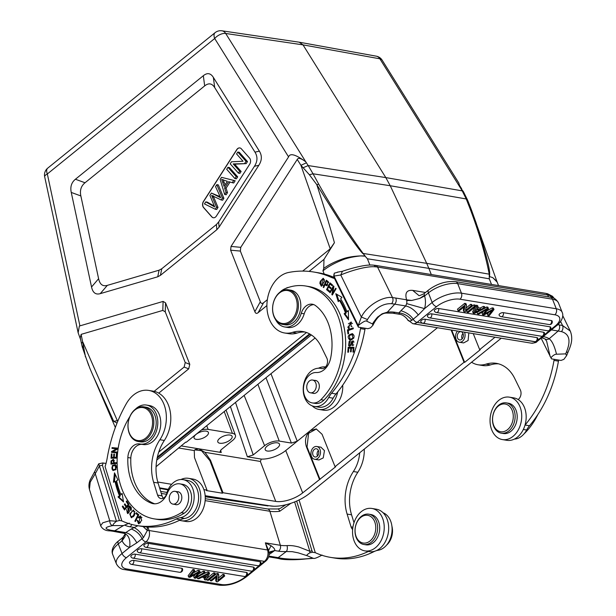 <?xml version="1.0" encoding="UTF-8"?>
<svg xmlns="http://www.w3.org/2000/svg" width="616" height="616" viewBox="0 0 616 616"><rect width="100%" height="100%" fill="white"/><g stroke="black" fill="none" stroke-linecap="round" stroke-linejoin="round"><path stroke-width="0.92" d="M411.734 300.469L406.652 300.462L406.591 299.815C404.704 293 406.737 289.859 412.674 290.375L418.734 295.395M419.665 298.46L411.742 300.462L406.583 299.823M424.393 295.31L419.673 298.452L424.593 295.98L424.116 293.609C420.489 295.411 418.718 296.011 418.811 295.403M315.092 337.991L186.302 442.242L185.709 442.142L156.071 466.712M180.95 479.525A21.498 15.67 99.3 0 1 188.458 478.316A21.498 15.67 99.3 0 1 200.77 495.695A21.498 15.67 99.3 0 1 190.806 518.48A21.498 15.67 99.3 0 1 181.481 520.736A21.498 15.67 99.3 0 1 179.61 520.266M181.481 520.736L185.924 521.467A21.498 15.67 -80.7 0 0 195.249 519.211A21.498 15.67 -80.7 0 0 205.213 496.427A21.498 15.67 -80.7 0 0 192.9 479.048L188.458 478.316M98.752 463.794L99.422 465.981L95.272 473.704L109.748 520.712L102.772 522.784L100.654 525.725L89.412 489.281M100.639 525.741C102.441 529.136 105.505 530.838 109.833 530.846L111.573 530.391C103.842 528.836 104.281 527.234 112.897 525.579L113.09 525.571M123.416 525.587L114.753 530.776L112.936 531.192M114.745 530.769L111.565 530.376M125.241 533.826L122.969 537.368L122.099 540.84L125.071 536.49L125.048 533.687M205.182 575.59L206.16 577.123L203.111 576.622L208.085 574.027M206.168 577.123L208.069 574.035M198.814 578.809L201.994 577.2L205.744 577.816L204.604 579.756L205.96 579.979L209.517 573.527L208.231 573.311L197.551 578.601L198.814 578.809M204.604 579.756L204.027 578.285L204.427 577.6M209.517 573.527L208.932 572.056L207.654 571.841L208.231 573.311M197.551 578.601L197.058 577.338M207.654 571.841L200.816 575.228M179.595 572.295A2.633 2.633 0 0 0 182.467 568.73A2.633 1.14 158.5 0 0 181.759 568.291L133.641 560.383A2.633 1.14 158.5 0 0 130.754 561.076A2.633 1.14 158.5 0 0 129.452 562.755A2.633 2.633 0 0 0 131.477 564.387L179.595 572.295A2.633 1.917 -80.7 0 0 180.888 571.902A2.633 1.917 -80.7 0 0 181.759 568.291M257.927 565.734A2.633 2.633 0 0 0 260.799 562.169A2.633 1.14 158.5 0 0 260.083 561.73L148.079 543.327A2.633 1.14 158.5 0 0 145.191 544.02A2.633 1.14 158.5 0 0 143.898 545.691A2.633 2.633 0 0 0 145.915 547.324L257.927 565.734A2.633 1.917 -80.7 0 0 259.221 565.342A2.633 1.917 -80.7 0 0 260.083 561.73M251.274 571.117A2.633 2.633 0 0 0 254.146 567.552A2.633 1.14 158.5 0 0 253.438 567.113L141.426 548.71A2.633 1.14 158.5 0 0 138.538 549.403A2.633 1.14 158.5 0 0 137.245 551.081A2.633 2.633 0 0 0 139.262 552.714L251.274 571.117A2.633 1.917 -80.7 0 0 252.568 570.724A2.633 1.917 -80.7 0 0 253.438 567.113M244.36 576.461A2.633 2.633 0 0 0 247.239 572.895A2.633 1.14 158.5 0 0 246.523 572.457L135.035 554.138A2.633 1.14 158.5 0 0 132.14 554.831A2.633 1.14 158.5 0 0 130.846 556.502A2.633 2.633 0 0 0 132.871 558.135L244.36 576.461A2.633 1.917 -80.7 0 0 245.661 576.068A2.633 1.917 -80.7 0 0 246.523 572.457M193.578 570.909L194.795 571.109L194.217 569.638L193.001 569.438L193.578 570.909L188.727 577.154L189.944 577.354L198.468 572.564L194.286 578.062L193.709 576.591L195.488 574.251M194.286 578.062L195.434 578.255L205.128 572.803L204.55 571.332L203.349 571.14L203.935 572.611L205.128 572.803M203.349 571.14L198.683 573.866M200.092 571.979L198.66 571.74L198.075 570.27L199.507 570.508L200.092 571.979L195.857 577.338L203.935 572.611M191.792 574.72L192.061 575.413L198.66 571.74M198.075 570.27L193.285 572.942M190.321 576.43L192.061 575.413M194.787 571.109L190.344 576.43M188.727 577.154L188.149 575.683L193.001 569.438M208.3 580.364L215.531 574.512L214.337 574.32L207.107 580.172L208.3 580.364M215.531 574.512L214.953 573.042L213.76 572.849L214.337 574.32M207.107 580.172L206.583 578.84M206.776 578.501L213.76 572.849M211.519 580.896L217.202 576.299L216.239 581.673L217.463 581.874L224.694 576.022L223.554 575.829L217.871 580.426L218.834 575.059L217.61 574.859L210.379 580.711L211.519 580.896M216.239 581.673L215.662 580.203L216.216 577.092M224.694 576.022L224.109 574.551L222.969 574.358L223.554 575.829M218.28 578.162L222.969 574.358M218.834 575.059L218.256 573.588L217.032 573.388L217.61 574.859M210.379 580.711L209.802 579.24L217.032 573.388M246.292 576.861C237.668 583.213 228.705 585.993 219.396 585.2A4.389 3.196 -80.7 0 0 221.56 584.545A17.548 7.608 -21.5 0 0 244.983 577.13A4.389 2.325 51 0 0 246.292 576.861L265.765 561.099A4.389 2.325 -129 0 1 264.457 561.368A8.77 6.399 -80.7 0 0 267.575 549.988L265.365 542.835L268.599 550.442L271.063 545.753C273.943 547.747 275.152 549.341 274.682 550.55L269.138 554.508M355.07 530.384A14.037 10.233 99.3 0 1 365.588 515.284A14.037 10.233 99.3 0 1 375.775 527.974A14.037 10.233 99.3 0 1 365.257 543.081A14.037 10.233 99.3 0 1 355.07 530.384M377.631 528.004A15.354 11.196 99.3 0 1 363.825 544.475A15.354 11.196 99.3 0 1 354.993 530.645A15.354 11.196 99.3 0 1 368.799 514.175A15.354 11.196 99.3 0 1 377.631 528.004M363.825 544.475L365.896 544.821A15.354 11.196 -80.7 0 0 379.71 528.351A15.354 11.196 -80.7 0 0 370.878 514.514L368.799 514.175M362.547 510.718A21.498 15.67 99.3 0 1 371.872 508.454A21.498 15.67 99.3 0 1 384.192 525.841A21.498 15.67 99.3 0 1 374.22 548.617A21.498 15.67 99.3 0 1 364.903 550.881A21.498 15.67 99.3 0 1 352.583 533.495A21.498 15.67 99.3 0 1 362.547 510.718M364.903 550.881L369.346 551.605A21.498 15.67 -80.7 0 0 378.671 549.349A21.498 15.67 -80.7 0 0 388.634 526.572A21.498 15.67 -80.7 0 0 376.314 509.186L371.872 508.454M269.377 552.529L272.457 552.213M270.201 551.759L274.682 550.55L278.54 551.181A30.708 11.85 162.9 0 0 286.301 551.528L292.215 551.659L298.229 552.852L307.453 555.825C306.237 555.517 307.038 554.508 309.871 552.798L309.817 551.266L298.775 546.954C294.771 546.038 292.261 545.368 287.01 545.599A4.389 2.233 -92.8 0 1 286.301 551.528L278.186 557.634L281.358 558.281C290.714 559.544 300.862 559.536 311.796 558.265L313.814 558.389M307.453 555.825L313.174 558.265C314.021 558.943 316.994 557.88 322.091 555.062M294.625 501.932L309.817 551.266L312.004 550.912L296.658 501.077M309.871 552.798L312.574 552.244L312.004 550.912M386.571 545.122A15.354 11.196 -80.7 0 0 391.899 526.087M317.486 456.002A4.166 3.042 99.3 0 1 317.302 455.524A4.166 3.042 99.3 0 1 318.387 450.488M312.859 454.793A4.166 3.042 -80.7 0 0 315.038 456.995A4.166 3.042 -80.7 0 0 318.048 455.239A4.166 3.042 -80.7 0 0 318.572 450.966A4.166 3.042 -80.7 0 0 316.393 448.764A4.166 3.042 -80.7 0 0 313.382 450.527A4.166 3.042 -80.7 0 0 312.859 454.793M311.28 455.848A6.468 4.72 99.3 0 1 312.089 449.218A6.468 4.72 99.3 0 1 316.763 446.492A6.468 4.72 99.3 0 1 320.151 449.911A6.468 4.72 99.3 0 1 319.342 456.541A6.468 4.72 99.3 0 1 314.668 459.267A6.468 4.72 99.3 0 1 311.28 455.848M257.896 384.292L279.248 441.071L291.391 443.066L297.251 441.218L285.732 450.535A19.743 8.562 158.5 0 1 261.33 459.082L260.368 461.438L204.966 452.329L210.48 460.198L223.007 492.746L275.752 501.409A20.182 8.755 -21.5 0 0 302.687 492.877L335.651 466.782L335.058 466.682L322.076 434.28L316.208 428.921L310.287 430.661L437.445 327.735M319.435 479.325L306.46 446.923C304.412 440.494 305.69 435.073 310.287 430.661L297.251 441.218L270.978 373.696M320.027 479.425L307.053 447.023L308.593 433.302L316.431 428.959M318.926 459.967L323.238 457.919L324.463 450.619L320.882 447.17M359.721 452.775A30.708 22.384 99.3 0 1 353.392 471.525A39.478 28.783 -80.7 0 0 347.116 514.075L351.066 526.896A6.584 4.797 -80.7 0 0 352.637 529.46M354 522.722L351.567 514.807A39.478 28.783 99.3 0 1 357.834 472.256A30.708 22.384 -80.7 0 0 364.287 449.079M376.022 550.773A21.937 15.993 99.3 0 1 378.07 550.28A19.304 14.068 -80.7 0 0 383.114 548.24A19.304 14.068 -80.7 0 0 392.099 529.213A19.304 14.068 -80.7 0 0 383.044 512.735M368.399 551.451A109.671 79.949 99.3 0 1 330.584 557.388L335.027 558.119A109.671 79.949 -80.7 0 0 374.051 551.59A21.937 15.993 99.3 0 1 375.052 551.135M330.584 557.388A109.671 79.949 99.3 0 1 316.062 553.022A51.382 37.453 -80.7 0 0 315.3 552.691L299.06 499.961M315.3 552.691L312.574 552.244M290.898 503.295L279.687 511.303A4.389 1.756 -96.6 0 0 277.87 508.955M278.54 551.181A4.389 3.196 -80.7 0 0 280.357 545.299L265.365 542.835L271.063 545.753M147.971 527.019L149.049 530.515L267.575 549.988A4.389 1.694 -17.1 0 1 268.599 550.442L269.1 553.014L269.931 551.959M278.17 557.634L276.284 558.027M279.479 558.658L281.358 558.281M136.821 542.835C133.641 537.021 129.945 533.602 125.733 532.586L123.316 532.956C128.559 534.619 130.669 539.408 129.66 547.324L122.045 553.491L118.272 543.928L122.091 540.84A17.548 12.79 -80.7 0 0 129.66 547.324L136.821 542.835L143.397 537.653L147.332 530.515L147.186 526.973M260.614 564.479L264.457 561.368L145.93 541.895A8.77 6.399 99.3 0 0 149.049 530.515A4.389 1.694 -17.1 0 0 147.332 530.515L143.081 526.557M221.56 584.545L126.734 568.968A17.548 7.608 -21.5 0 1 126.457 557.657L145.93 541.895A4.389 2.325 -129 0 1 142.065 538.815C139.901 534.188 136.29 530.915 131.239 529.005L137.915 525.725M143.397 537.653C141.58 533.31 138.415 529.899 133.895 527.412L130.038 526.78A4.389 3.196 99.3 0 0 131.739 524.455M121.868 540.186L125.079 536.551L125.071 533.726M89.574 489.758C88.565 486.586 88.781 483.291 90.206 479.872L94.571 471.787L95.272 473.704L90.236 482.135L89.428 489.273M94.571 471.787L98.752 463.786L102.541 463.009L106.044 463.378M102.402 465.195L99.422 465.958L116.455 521.267L119.435 520.505L102.402 465.195M102.402 465.219L103.111 462.963M103.026 462.963L102.541 463.009M113.098 525.571L114.168 525.563C112.027 525.733 112.79 524.301 116.455 521.267L109.748 520.712C109.856 523.654 110.903 525.279 112.897 525.579L123.493 525.587L129.275 523.123M128.859 432.193A17.548 12.79 -80.7 0 0 138.046 441.464A17.548 12.79 -80.7 0 0 150.72 434.072A17.548 12.79 -80.7 0 0 152.922 416.1A17.548 12.79 -80.7 0 0 143.736 406.837A17.548 12.79 -80.7 0 0 131.054 414.229A17.548 12.79 -80.7 0 0 128.859 432.193M128.867 431.7A16.671 12.151 -80.7 0 0 144.822 438.754A16.671 12.151 -80.7 0 0 151.721 416.408A16.671 12.151 -80.7 0 0 135.766 409.355A16.671 12.151 -80.7 0 0 128.867 431.7M138.046 441.464L140.417 441.857A17.548 12.79 -80.7 0 0 153.091 434.465A17.548 12.79 -80.7 0 0 155.286 416.493A17.548 12.79 -80.7 0 0 146.108 407.222L143.736 406.837M177.323 501.855A6.468 4.72 99.3 0 1 172.957 504.111A6.468 4.72 99.3 0 1 169.408 500.092A6.468 4.72 99.3 0 1 170.686 493.593A6.468 4.72 99.3 0 1 175.052 491.337A6.468 4.72 99.3 0 1 178.594 495.356A6.468 4.72 99.3 0 1 177.323 501.855M177.154 491.683A6.584 4.797 99.3 0 1 178.032 491.714A6.584 4.797 99.3 0 1 181.481 495.195A6.584 4.797 99.3 0 1 180.657 501.932A6.584 4.797 99.3 0 1 175.899 504.704A6.584 4.797 99.3 0 1 175.059 504.45M135.397 409.201A19.743 14.391 99.3 0 1 146.462 405.058A19.743 14.391 99.3 0 1 156.795 415.484A19.743 14.391 99.3 0 1 154.323 435.705A19.743 14.391 99.3 0 1 140.055 444.02A19.743 14.391 99.3 0 1 139.824 443.982A13.159 9.594 -80.7 0 0 139.678 443.951A13.159 9.594 -80.7 0 0 127.851 457.542A50.012 36.452 -80.7 0 0 130.384 478.178A50.012 36.452 -80.7 0 0 151.367 503.187A17.548 12.79 -80.7 0 0 153.191 503.68A17.548 12.79 -80.7 0 0 167.39 493.108A15.354 11.196 99.3 0 1 179.818 483.853A15.354 11.196 99.3 0 1 187.857 491.968A15.354 11.196 99.3 0 1 181.289 512.681A64.487 47.008 99.3 0 1 154.208 518.872A64.487 47.008 99.3 0 1 120.459 484.815A64.487 47.008 99.3 0 1 129.837 416.647M154.693 503.803A17.548 12.79 99.3 0 1 154.331 503.672A50.012 36.452 99.3 0 1 133.349 478.663A50.012 36.452 99.3 0 1 130.815 458.027A13.159 9.594 99.3 0 1 142.396 444.406M142.789 444.467A19.743 14.391 -80.7 0 0 143.02 444.506A19.743 14.391 -80.7 0 0 157.28 436.19A19.743 14.391 -80.7 0 0 159.752 415.977A19.743 14.391 -80.7 0 0 149.649 405.59A19.743 14.391 -80.7 0 0 149.426 405.544L146.462 405.058M154.208 518.872L157.172 519.365A64.487 47.008 -80.7 0 0 184.253 513.167A15.354 11.196 -80.7 0 0 190.821 492.453A15.354 11.196 -80.7 0 0 182.783 484.345L179.818 483.853M131.277 510.11L130.392 509.963L130.862 510.433L131.431 509.116L129.606 505.936C127.866 506.26 127.45 507.715 128.351 510.302L127.743 512.674L126.58 509.509L127.558 513.544L129.429 511.426L128.598 508.608L129.799 506.876L130.399 506.976M130.507 506.968L129.622 506.822L130.407 509.979M131.462 507.884L130.684 507.03M129.383 510.787L128.729 508.993M129.16 506.976L130.307 506.106M127.743 512.674L128.967 512.782M128.005 513.521L126.996 512.081M112.335 469.446C111.311 466.774 112.428 465.534 115.693 465.742C116.948 467.259 116.47 468.545 114.245 469.6L113.159 469.723M115.084 465.511L116.586 465.888L115.084 465.511M113.221 469.615L116.178 469.3M114.245 469.6L115.13 469.746M112.759 466.089L115.646 464.81M115.708 469.723L115.231 464.703L112.351 465.488L112.844 470.493L115.708 469.723M113.306 470.532L112.035 469.146M132.063 516.747L132.948 516.893L132.063 516.747C129.676 515.846 129.837 513.929 132.555 511.003L134.896 511.557M132.555 511.003C134.45 510.88 134.819 512.227 133.664 515.061L132.063 516.77M132.956 516.916L133.764 516.308M133.664 515.061L134.558 515.207M132.032 511.326L133.803 510.163M134.904 513.775L133.364 510.025L129.753 513.975L131.3 517.702L134.165 515.592L134.904 513.775M131.755 517.71L130.646 516.27M128.975 504.589L127.212 501.64M126.904 507.114L125.318 504.458M124.979 509.463L123.285 506.614M126.226 501.601L128.128 504.504L126.58 506.383L124.871 503.773L124.34 504.419L126.049 507.03L124.663 508.724L122.838 505.936L122.299 506.583L124.54 510.002L129.067 504.473L126.765 500.954L126.226 501.601L127.119 501.747M128.128 504.504L128.936 504.635M126.58 506.383L127.396 506.514M124.34 504.419L125.225 504.566M126.049 507.03L126.865 507.168M124.663 508.724L125.471 508.855M122.299 506.583L123.192 506.729M114.63 463.132L111.665 463.24L114.638 462.932M114.376 460.529L113.051 460.16L113.744 462.986M111.727 460.968L113.051 460.16M111.65 463.247L111.704 460.976M110.972 464.118L116.794 463.394L116.801 462.601L114.43 462.893L116.794 462.855M112.212 460.329L113.66 459.482M111.866 464.01L111.858 463.278M114.43 462.893L113.236 459.359L111.049 460.953L111.935 461.091M111.026 460.953L110.98 464.118M114.253 457.365L114.468 454.046L113.783 454.061L113.575 457.38L111.796 457.418L112.02 453.877L111.342 453.884L111.057 458.227L116.863 458.104L117.148 453.63L116.463 453.645L116.224 457.326L114.253 457.365L116.901 457.48M111.796 457.418L114.468 457.403M111.958 458.204L112.004 457.449M116.463 453.645L117.14 453.753M116.224 457.326L116.901 457.434M113.783 454.061L114.461 454.169M113.575 457.38L114.461 457.526M111.342 453.884L112.012 454M138.6 515.13L136.783 513.613L136.975 513.236M135.897 513.475L137.861 515.115L134.85 521.105L135.381 521.544L138.792 514.753L136.298 512.666L135.897 513.475L136.783 513.613M137.861 515.115L138.554 515.222M134.85 521.105L135.543 521.213M123.392 501.178L118.903 497.089L118.018 496.943L123.516 501.955L122.137 493.424L120.882 494.494L122.268 494.217M114.414 481.774L115.223 474.358M118.903 497.089L120.351 495.857A73.481 53.569 99.3 0 1 115.924 481.604L115.038 481.458A73.481 53.569 -80.7 0 0 119.458 495.711L118.018 496.943M120.882 494.494A71.287 51.967 99.3 0 1 116.593 480.665L117.964 479.972L114.484 472.849L113.459 482.259L115.038 481.458M120.351 495.857L119.458 495.711M112.805 451.69L117.71 448.948L117.81 448.132L112.066 447.624L111.973 448.379L116.478 448.787L111.581 451.528L111.481 452.337L117.217 452.852L117.317 452.098L112.805 451.69L117.309 452.159M112.867 448.463L112.959 447.77L117.802 448.202M112.374 452.421L112.474 451.674L117.371 448.933L116.478 448.787M112.066 447.624L112.959 447.77M111.581 451.528L112.474 451.674M139.178 522.892L140.548 522.776M141.973 517.525L140.325 516.855L138.731 522.922L137.753 520.474L137.106 520.327L138.561 523.785L141.726 520.42L140.41 515.938L138.269 517.378L138.723 517.994L140.325 516.855M139.424 517.147L140.856 516.085M139.008 523.793L137.961 522.453M139.062 517.509L138.269 517.378M163.363 498.182A6.584 4.797 99.3 0 1 162.023 495.834L158.073 483.006L153.623 482.274A39.478 28.783 -80.7 0 1 159.898 439.724A30.708 22.384 99.3 0 0 165.442 409.124A30.708 22.384 99.3 0 0 148.702 390.413A30.708 22.384 99.3 0 0 135.381 393.639A30.708 22.384 99.3 0 0 126.218 403.865A128.575 93.732 99.3 0 0 107.215 458.004A44.029 32.094 -80.7 0 1 105.082 466.589L121.806 520.897L119.435 520.505M153.623 482.274L157.573 495.102A6.584 4.797 -80.7 0 0 161.022 498.575A6.584 4.797 -80.7 0 0 166.62 493.762A19.304 14.068 99.3 0 1 174.69 481.681A19.304 14.068 99.3 0 1 183.06 479.648A19.304 14.068 99.3 0 1 194.125 495.256A19.304 14.068 99.3 0 1 185.17 515.715A19.304 14.068 99.3 0 1 180.134 517.748A21.937 15.993 -80.7 0 0 176.114 519.065A109.671 79.949 99.3 0 1 137.091 525.594A109.671 79.949 99.3 0 1 122.569 521.221A51.382 37.453 -80.7 0 0 121.806 520.897M137.091 525.594L141.534 526.326A109.671 79.949 -80.7 0 0 180.557 519.796A21.937 15.993 99.3 0 1 184.577 518.48A19.304 14.068 -80.7 0 0 189.62 516.447A19.304 14.068 -80.7 0 0 198.568 495.988A19.304 14.068 -80.7 0 0 187.503 480.38L183.06 479.648M158.073 483.006A39.478 28.783 99.3 0 1 164.341 440.455A30.708 22.384 -80.7 0 0 169.215 407.361A30.708 22.384 -80.7 0 0 153.145 391.137L148.702 390.413M337.73 391.876A21.498 15.67 99.3 0 1 330.777 405.182A21.498 15.67 99.3 0 1 318.98 409.44L323.431 410.171A21.498 15.67 -80.7 0 0 335.22 405.913A21.498 15.67 -80.7 0 0 342.719 385.177M318.449 368.222A21.498 15.67 99.3 0 1 325.541 366.959M318.98 409.44A21.498 15.67 99.3 0 1 312.258 405.89M288.696 287.356A10.965 7.993 -80.7 0 0 285.739 288.434M274.482 317.71A17.548 12.79 -80.7 0 0 282.652 324.409A17.548 12.79 -80.7 0 0 296.026 315.731A17.548 12.79 -80.7 0 0 296.519 296.481A17.548 12.79 -80.7 0 0 288.342 289.782A17.548 12.79 -80.7 0 0 274.975 298.46A17.548 12.79 -80.7 0 0 274.482 317.71M274.436 317.078A16.671 12.151 -80.7 0 0 291.353 320.143A16.671 12.151 -80.7 0 0 295.38 296.92A16.671 12.151 -80.7 0 0 278.463 293.847A16.671 12.151 -80.7 0 0 274.436 317.078M282.652 324.409L285.023 324.801A17.548 12.79 -80.7 0 0 298.398 316.116A17.548 12.79 -80.7 0 0 298.891 296.874A17.548 12.79 -80.7 0 0 290.714 290.167L288.342 289.782M315.369 389.643A6.468 4.72 99.3 0 1 310.456 392.808A6.468 4.72 99.3 0 1 307.638 383.206A6.468 4.72 99.3 0 1 312.551 380.041A6.468 4.72 99.3 0 1 315.369 389.643M314.661 380.388A6.584 4.797 99.3 0 1 315.538 380.418A6.584 4.797 99.3 0 1 318.603 382.929A6.584 4.797 99.3 0 1 318.418 390.151A6.584 4.797 99.3 0 1 313.398 393.408A6.584 4.797 99.3 0 1 312.558 393.154M280.003 292.146A19.743 14.391 99.3 0 1 284.654 288.896A64.487 47.008 99.3 0 1 305.613 285.993A64.487 47.008 99.3 0 1 335.651 310.626A64.487 47.008 99.3 0 1 320.882 399.692A15.354 11.196 99.3 0 1 312.266 402.918A15.354 11.196 99.3 0 1 305.113 397.05A15.354 11.196 99.3 0 1 305.29 380.742A15.354 11.196 99.3 0 1 316.362 372.518A17.548 12.79 -80.7 0 0 330.661 358.058A50.012 36.452 -80.7 0 0 326.557 319.381A50.012 36.452 -80.7 0 0 315.546 305.621A13.159 9.594 -80.7 0 0 312.312 304.212A13.159 9.594 -80.7 0 0 301.255 313.313A19.743 14.391 99.3 0 1 284.669 326.965A19.743 14.391 99.3 0 1 275.514 319.496M312.266 402.918L315.23 403.403A15.354 11.196 -80.7 0 0 316.108 403.503A15.354 11.196 -80.7 0 0 323.847 400.177A64.487 47.008 -80.7 0 0 338.615 311.119A64.487 47.008 -80.7 0 0 308.577 286.478L305.613 285.993M284.669 326.965L287.634 327.45A19.743 14.391 -80.7 0 0 300.454 321.29A19.743 14.391 -80.7 0 0 304.219 313.798A13.159 9.594 99.3 0 1 313.767 304.612M352.945 337.976L351.105 339.039L351.99 339.185L353.838 338.122M351.105 339.062L350.134 339.108L349.249 335.605L352.005 334.503L352.937 337.961L353.83 338.107M353.938 335.281L352.005 334.503M350.134 339.108L351.99 339.208M352.468 333.695C347.948 334.734 347.024 336.806 349.688 339.916L351.159 339.955C354.516 338.045 354.955 335.959 352.468 333.695L352.129 333.61M350.489 340.032L349.11 338.507M349.711 335.127L352.568 333.726M350.535 345.399L351.189 345.199M349.488 342.173L350.034 341.503L349.141 341.356L348.618 345.591L349.518 346.169L352.845 341.711L352.421 345.707L352.983 340.879L351.628 341.48L350.666 344.475L349.642 345.253L348.995 344.675M348.995 344.667L350.242 341.672L350.196 340.879L349.141 341.364M349.98 346.169L349.172 345.014M353.284 345.33L352.383 344.868M353.268 345.014L353.738 344.829M354.092 342.049L352.845 341.711M352.398 341.795L353.407 341.033M322.083 279.471L323 279.187L322.399 284.962L321.452 285.3L320.828 281.604M320.836 281.612L322.076 279.448M324.47 279.672L323 279.187M321.452 285.3L323.03 285.293M321.729 286.163L320.867 284.977M319.85 283.245L321.267 286.171L324.594 281.204L323.146 278.293L320.289 281.289L319.85 283.245L320.744 283.391M322.307 279.325L323.585 278.447M326.78 284.792L325.34 283.899L326.442 281.381L327.858 282.428L326.78 284.792L327.935 284.923M327.858 282.428L328.744 282.575L327.327 281.535M326.442 281.381L327.335 281.527M327.065 285.693L324.978 284.731L326.649 285.724L328.282 281.666L326.311 280.203L323.223 287.249L323.831 287.349M325.256 284.777L325.571 284.061M326.726 281.427L327.034 280.711M323.223 287.249L323.723 287.595L324.978 284.731M348.387 330.469L348.333 330.06L353.245 328.336M347.447 329.914L347.932 333.926L348.61 333.687L348.225 330.522L353.299 328.744L353.191 327.897L347.447 329.914L348.333 330.06M348.787 328.413L347.732 327.05M348.41 323.77L351.374 322.13M348.04 327.312L350.851 322.892L351.12 326.457L352.029 326.588M352.521 323.492L350.851 322.892M351.128 326.449L350.951 322.006L348.317 328.39L349.164 328.374L349.195 327.45M349.203 327.466L348.009 327.288L349.203 327.466M330.807 288.188L328.605 286.925L330.584 288.619L330.992 287.826L329.006 286.132L330.068 284.061L332.401 285.439M329.437 291.468L327.62 289.397M328.867 286.971L329.206 286.301M330.33 284.107L330.676 283.437M330.068 284.061L332.186 285.87L332.594 285.069L330.007 282.86L326.542 289.62L329.214 291.899L329.622 291.099L327.427 289.227L328.605 286.925M326.542 289.62L327.435 289.766M348.494 318.718L345.014 313.883L346.308 312.897L345.414 312.751L344.128 313.736L348.517 319.835L348.363 310.487L346.877 311.627L348.371 311.311M338.869 300.939L336.821 294.317M346.308 312.897A71.287 51.967 -80.7 0 0 340.263 300.485L339.37 300.339A71.287 51.967 99.3 0 1 345.414 312.751M346.877 311.627A73.481 53.569 -80.7 0 0 340.648 298.837L341.942 297.312L335.789 293.716L338.246 301.663L339.37 300.339M344.128 313.736L345.014 313.883M332.848 294.14L333.002 293.278M333.364 287.764L333.841 286.956M333.102 287.718L331.855 294.571L332.309 295.041L336.136 288.635L335.712 288.196L332.709 293.224L333.949 286.378L333.495 285.909L329.668 292.315L330.091 292.754L333.102 287.718L333.687 287.811M331.855 294.571L332.525 294.687M332.709 293.224L333.333 293.332M329.668 292.315L330.291 292.423M349.018 348.132L349.08 347.393L353.969 347.424M350.774 348.14L350.481 351.821L351.159 351.821L351.451 348.148L353.222 348.156L352.914 352.082L353.592 352.09L353.977 347.285L348.186 347.247L347.794 352.206L348.479 352.206L348.802 348.125L351.443 348.248M353.222 348.156L353.9 348.271M348.186 347.247L349.08 347.393M373.404 265.142A4.389 2.949 93.5 0 1 375.514 266.828C366.381 265.827 349.526 271.186 340.764 274.998L333.995 276.084L334.103 277.654L358.343 327.127L360.714 327.52A51.382 37.453 -80.7 0 0 360.514 328.613A109.671 79.949 99.3 0 1 331.57 393.231A21.937 15.993 -80.7 0 0 328.713 397.482A19.304 14.068 99.3 0 1 324.894 402.618A19.304 14.068 99.3 0 1 314.299 406.445A19.304 14.068 99.3 0 1 306.152 377.315A19.304 14.068 99.3 0 1 309.971 372.172A19.304 14.068 99.3 0 1 320.559 368.353A19.304 14.068 99.3 0 1 321.36 368.514A6.584 4.797 -80.7 0 0 321.629 368.568A6.584 4.797 -80.7 0 0 326.642 365.319A6.584 4.797 -80.7 0 0 326.827 358.096L321.205 346.631A39.478 28.783 -80.7 0 0 302.818 331.547A39.478 28.783 -80.7 0 0 292.554 332.347A30.708 22.384 99.3 0 1 284.569 332.979A30.708 22.384 99.3 0 1 267.213 310.741A30.708 22.384 99.3 0 1 277.677 278.455A30.708 22.384 99.3 0 1 288.527 272.488A128.575 93.732 99.3 0 1 313.66 272.002A128.575 93.732 99.3 0 1 330.676 277.123A44.029 32.094 -80.7 0 0 334.496 278.455M334.003 277.369A128.575 93.732 -80.7 0 0 318.102 272.734L313.66 272.002M284.569 332.979L289.012 333.703A30.708 22.384 -80.7 0 0 296.997 333.079A39.478 28.783 99.3 0 1 305.02 332.032M314.299 406.445L318.749 407.176A19.304 14.068 -80.7 0 0 329.337 403.349A19.304 14.068 -80.7 0 0 333.156 398.213A21.937 15.993 99.3 0 1 336.013 393.955A109.671 79.949 -80.7 0 0 364.957 329.344A51.382 37.453 99.3 0 1 365.157 328.251L367.883 328.698L370.486 327.881L372.926 325.279L372.557 323.993L366.689 321.167C365.781 320.343 362.963 321.806 358.235 325.556L361.361 317.04C366.92 305.374 383.491 295.957 392.515 297.597C393.385 299.83 393.085 301.863 391.63 303.688L394.725 304.142C396.257 302.325 396.612 300.292 395.788 298.044L406.591 299.815M476.568 309.571L479.61 310.071L476.507 311.627L475.922 310.156M476.584 309.571L474.674 312.659M474.636 312.666L476.507 311.627M476.353 309.94L476.961 309.64M483.907 307.892L480.734 309.502L476.977 308.885L478.116 306.937L476.769 306.714L473.211 313.174L474.489 313.382L485.169 308.1L483.907 307.892L483.329 306.421L480.149 308.031L477.716 307.63M480.734 309.502L480.149 308.031M478.116 306.937L477.539 305.467L476.183 305.243L476.769 306.714M473.211 313.174L472.634 311.704L475.375 306.722M476.183 305.243L475.56 306.383M485.169 308.1L484.592 306.622L483.329 306.421M503.28 312.651A2.633 1.14 158.5 0 0 500.392 313.344A2.633 1.14 158.5 0 0 499.099 315.022A2.633 2.633 0 0 0 501.116 316.655A2.633 1.917 99.3 0 0 502.417 316.262A2.633 1.917 99.3 0 0 503.28 312.651L551.397 320.559A2.633 1.14 158.5 0 1 552.113 320.998A2.633 2.633 0 0 1 549.233 324.563A2.633 1.917 -80.7 0 0 550.527 324.17A2.633 1.917 -80.7 0 0 551.397 320.559M424.948 319.211A2.633 1.14 158.5 0 0 422.06 319.904A2.633 1.14 158.5 0 0 420.767 321.583A2.633 2.633 0 0 0 422.784 323.215A2.633 1.917 99.3 0 0 424.085 322.822A2.633 1.917 99.3 0 0 424.948 319.211L536.96 337.622A2.633 1.14 158.5 0 1 537.668 338.061A2.633 2.633 0 0 1 534.796 341.626A2.633 1.917 -80.7 0 0 536.089 341.233A2.633 1.917 -80.7 0 0 536.96 337.622M431.6 313.829A2.633 1.14 158.5 0 0 428.713 314.522A2.633 1.14 158.5 0 0 427.419 316.2A2.633 2.633 0 0 0 429.437 317.833A2.633 1.917 99.3 0 0 430.738 317.44A2.633 1.917 99.3 0 0 431.6 313.829L543.612 332.24A2.633 1.14 158.5 0 1 544.321 332.679A2.633 2.633 0 0 1 541.449 336.236A2.633 1.917 -80.7 0 0 542.742 335.851A2.633 1.917 -80.7 0 0 543.612 332.24M438.515 308.485A2.633 1.14 158.5 0 0 435.62 309.178A2.633 1.14 158.5 0 0 434.326 310.857A2.633 2.633 0 0 0 436.351 312.489A2.633 1.917 99.3 0 0 437.645 312.096A2.633 1.917 99.3 0 0 438.515 308.485L550.003 326.811A2.633 1.14 158.5 0 1 550.719 327.25A2.633 2.633 0 0 1 547.84 330.807A2.633 1.917 -80.7 0 0 549.133 330.422A2.633 1.917 -80.7 0 0 550.003 326.811M485.154 312.959L485.37 313.49L484.253 314.137L488.434 308.631L487.857 307.161L486.709 306.976L487.287 308.447L477.6 313.89L477.015 312.42L481.327 310.002M488.434 308.631L487.287 308.447M486.709 306.976L485.092 307.885M477.6 313.89L478.794 314.091L486.863 309.363L482.636 314.722L482.051 313.251L483.46 311.365M482.636 314.722L484.068 314.953L492.4 310.272M493.993 309.548L492.777 309.348L492.199 307.877L493.416 308.077L493.993 309.548L489.15 315.792L487.926 315.592L487.348 314.122M487.934 315.592L492.392 310.272M488.858 312.289L487.356 314.122M485.37 313.49L492.777 309.348M492.199 307.877L486.663 310.98M474.42 306.329L467.19 312.181L468.383 312.381L475.614 306.529L474.42 306.329L473.843 304.858L475.036 305.051L475.614 306.529M467.19 312.181L466.612 310.71L473.843 304.858M471.202 305.798L465.519 310.402L466.481 305.028L465.265 304.828L458.035 310.68L459.174 310.864L464.849 306.267L463.894 311.642L465.111 311.842L472.341 305.99L471.202 305.798L470.624 304.327L471.764 304.52L472.341 305.99M466.481 305.028L465.904 303.557L464.687 303.357L465.265 304.828M458.035 310.68L457.457 309.209L464.687 303.357M463.894 311.642L463.309 310.171L463.863 307.068M465.927 308.131L470.624 304.327M411.927 320.289L418.31 314.984L424.555 308.624A17.548 12.79 -80.7 0 0 424.593 295.98L428.405 292.893A4.389 2.325 -129 0 1 428.613 289.974C437.237 283.622 446.2 280.842 455.501 281.635A4.389 3.196 99.3 0 1 457.68 283.622A21.937 9.509 158.5 0 0 428.405 292.893L432.17 302.456A21.937 9.509 -21.5 0 1 461.453 293.185L556.271 308.77L552.506 299.207L457.68 283.622L461.453 293.185A4.389 3.196 99.3 0 1 460.006 299.207L554.823 314.784A4.389 3.196 -80.7 0 0 556.271 308.77A21.937 9.509 -21.5 0 1 562.216 312.435C564.641 318.018 558.65 324.378 556.425 325.833A4.389 2.325 -129 0 1 555.108 326.103A17.548 7.608 -21.5 0 0 554.823 314.784M418.31 314.984C414.522 309.979 410.325 306.968 405.705 305.96L406.645 303.619L424.555 308.624L432.17 302.456A4.389 2.325 -129 0 0 436.582 306.622A17.548 7.608 -21.5 0 1 460.006 299.207M436.582 306.622L417.109 322.384A4.389 2.325 51 0 1 413.244 319.304C410.718 315.353 406.606 312.489 400.908 310.726L405.705 305.96L394.725 304.158L387.364 312.166L382.136 313.783L377.831 316.94C378.324 315.908 372.518 323.261 372.557 323.993M556.425 325.833L536.952 341.595C536.621 342.442 534.75 342.966 531.315 343.166A8.77 6.399 -80.7 0 0 535.635 341.865L417.109 322.384A8.77 6.399 99.3 0 1 412.789 323.685L407.646 319.812C408.377 321.252 409.809 321.406 411.935 320.289C408.031 315.762 403.68 313.305 398.883 312.913L400.908 310.726M407.769 320.081L407.777 320.089C407.992 319.696 403.703 314.53 399.53 314.283M399.545 314.283L392.623 313.151A4.389 3.196 99.3 0 0 395.033 312.281L398.883 312.913L399.545 314.245M541.125 337.553L544.998 338.923A4.389 3.719 -55.7 0 0 549.164 338.754C552.044 340.848 554.492 346.007 556.518 354.223C555.047 354.123 553.23 355.232 551.074 357.565L551.482 358.866L554.207 359.313A51.382 37.453 -80.7 0 0 554.007 360.414A109.671 79.949 99.3 0 1 525.063 425.025A21.937 15.993 -80.7 0 0 525.017 425.086M554.223 298.437L549.464 295.411A26.319 12.59 153.9 0 0 547.632 295.002A4.389 3.196 -80.7 0 0 545.583 293.324L375.498 265.373A4.389 3.196 99.3 0 1 377.546 267.051L392.515 297.597L395.788 298.044M551.482 358.866L541.133 338.207M551.074 357.565L550.188 356.695L546.638 341.125L544.998 338.923M562.755 315.7L570.277 331.062L562.593 325.548C563.332 327.827 562.939 329.845 561.422 331.601L558.158 331M541.957 337.545A4.389 3.196 -80.7 0 0 543.535 336.683A30.708 14.684 153.9 0 1 549.164 338.754L558.158 331.015C559.682 329.19 560.036 327.15 559.22 324.901L562.593 325.548L560.598 321.475M570.293 331.085C573.434 339.062 570.524 345.661 569.654 348.248L568.044 352.152L566.335 352.236C571.086 340.794 569.446 333.918 561.422 331.601M566.335 352.236L565.688 353.869L566.612 355.617L563.879 359.351L561.022 360.437L558.65 360.044A51.382 37.453 99.3 0 0 558.45 361.145A109.671 79.949 -80.7 0 1 529.506 425.756A21.937 15.993 99.3 0 0 526.649 430.014L523.331 429.468M492.7 421.483A14.037 10.233 99.3 0 1 501.293 404.404A14.037 10.233 99.3 0 1 513.143 414.283A14.037 10.233 99.3 0 1 504.558 431.362A14.037 10.233 99.3 0 1 492.7 421.483M514.991 414.091A15.354 11.196 99.3 0 1 501.324 433.179A15.354 11.196 99.3 0 1 492.631 421.968A15.354 11.196 99.3 0 1 506.306 402.879A15.354 11.196 99.3 0 1 514.991 414.091M501.324 433.179L503.395 433.518A15.354 11.196 -80.7 0 0 517.07 414.429A15.354 11.196 -80.7 0 0 508.377 403.218L506.306 402.879M502.402 439.578L506.845 440.309A21.498 15.67 -80.7 0 0 518.641 436.051A21.498 15.67 -80.7 0 0 525.964 413.452A21.498 15.67 -80.7 0 0 513.821 397.89L509.37 397.158A21.498 15.67 99.3 0 1 521.521 412.72A21.498 15.67 99.3 0 1 514.198 435.32A21.498 15.67 99.3 0 1 502.402 439.578A21.498 15.67 99.3 0 1 490.251 424.016A21.498 15.67 99.3 0 1 497.582 401.416A21.498 15.67 99.3 0 1 509.37 397.158M462.092 338.946A4.166 3.042 99.3 0 1 463.001 333.433M457.711 338.346A4.166 3.042 -80.7 0 0 459.652 339.94A4.166 3.042 -80.7 0 0 462.824 337.876A4.166 3.042 -80.7 0 0 462.939 333.302A4.166 3.042 -80.7 0 0 460.999 331.716A4.166 3.042 -80.7 0 0 457.827 333.772A4.166 3.042 -80.7 0 0 457.711 338.346M464.518 332.186A6.468 4.72 99.3 0 1 464.133 339.154A6.468 4.72 99.3 0 1 459.274 342.211A6.468 4.72 99.3 0 1 456.263 339.739A6.468 4.72 99.3 0 1 457.519 331.038M459.274 342.211L463.617 342.92L468.098 340.517L468.822 332.894M524.085 433.81A15.354 11.196 -80.7 0 0 524.747 433.194A64.487 47.008 -80.7 0 0 537.884 414.499M518.164 399.545A6.584 4.797 -80.7 0 0 520.32 389.897L514.699 378.424A39.478 28.783 -80.7 0 0 496.311 363.34A39.478 28.783 -80.7 0 0 486.047 364.148A30.708 22.384 99.3 0 1 478.062 364.772L482.505 365.504A30.708 22.384 -80.7 0 0 490.49 364.88A39.478 28.783 99.3 0 1 498.513 363.825M478.062 364.772A30.708 22.384 99.3 0 1 471.579 362.231M514.352 439.1A19.304 14.068 -80.7 0 0 522.83 435.15A19.304 14.068 -80.7 0 0 526.649 430.014M554.207 359.313L558.65 360.044M556.518 354.223L565.688 353.869M391.637 303.696C382.582 303.218 374.513 308.5 367.429 319.55L366.689 321.167M334.026 276.084L334.234 273.188L337.822 272.218M333.995 276.084L358.235 325.556L358.343 327.127M333.764 276.422L334.095 277.554M360.714 327.52L365.157 328.251M365.18 256.187L360.776 255.894L364.895 255.925L367.413 258.789L428.859 268.36L426.695 263.34L363.094 253.438L365.465 256.487M80.665 339.755L78.155 332.802L79.349 326.041L163.101 301.416L165.55 302.856L189.782 364.364L188.696 368.876L158.728 393.131M78.147 332.802L44.683 176.792A8.77 2.849 -12.1 0 1 47.332 173.974L79.903 325.81M382.359 60.514A8.77 8.77 0 0 0 376.245 56.164A8.77 6.399 100.3 0 1 379.88 58.813L303.003 44.868L299.361 42.304M470.632 207.746L483.314 246.169C487.849 261.284 489.959 270.709 489.635 274.451L489.25 274.174C485.115 253.392 478.763 231.693 470.2 209.078L466.227 198.96L462.223 190.875L463.371 191.638M496.981 281.651L471.471 210.071L470.177 209.101M497.151 282.097L492.7 277.57L496.973 281.55L498.537 285.593M492.7 277.57L489.512 276.615L492.7 277.577M431.3 274.543L428.859 268.36L489.289 278.817L489.25 274.174L426.695 263.34L390.244 185.739L385.809 177.585L308.185 165.565L313.043 173.789L390.244 185.739L466.227 198.96L467.475 199.884M157.119 458.165L310.225 334.234M156.764 460.09L311.365 334.95M501.247 338.223L309.432 493.485A29.391 12.744 158.5 0 1 270.37 505.936L205.159 495.695M168.291 489.327L159.552 487.818L168.245 489.42M117.032 423.069L113.737 421.336L118.072 420.528M81.42 343.281L80.257 337.853L81.135 334.365L162.809 310.418L165.257 311.858L185.224 362.539L184.138 367.051L154.139 391.337M81.135 334.365L85.362 356.094L89.874 368.33M113.737 421.336L92.877 375.306L115.346 427.473M206.884 497.012L208.439 496.257M489.589 276.415L489.643 274.443M459.99 187.195L458.851 183.083L382.151 60.152A8.77 4.62 -32 0 0 379.88 58.813L459.998 187.249L463.401 191.622M309.401 174.751L313.043 173.789L318.734 184.184L316.793 184.654L309.401 174.751L300.924 165.327L306.421 162.809L305.836 161.893C301.116 158.289 298.252 157.473 297.243 159.436L240.764 247.324L240.355 251.074L230.623 250.181L231.031 246.431L288.573 156.903C290.028 152.822 295.78 154.485 305.836 161.893L225.695 33.472A8.77 6.399 -81.6 0 0 221.899 30.8A8.77 8.77 0 0 0 215.1 32.663L47.74 168.13A8.77 4.643 -129 0 0 47.332 173.974L214.691 38.508A8.77 4.62 -32 0 1 225.695 33.472L303.003 44.868L385.809 177.585L462.223 190.875L460.56 188.142M303.272 167.667L308.185 165.565L306.421 162.809M318.734 184.184C331.824 207.554 346.615 230.638 363.094 253.438L364.895 255.925M362.863 253.615C358.443 249.026 350.843 238.43 340.055 221.837L316.793 184.654C323.954 206.722 329.83 226.072 334.419 242.704L330.222 248.802L300.924 165.327L297.243 159.436M240.355 251.074L260.314 301.755C261.045 303.572 262.131 303.911 263.571 302.756L267.359 299.692M302.679 271.094L330.222 248.802M230.623 250.181L254.855 311.688C255.578 313.513 256.664 313.844 258.112 312.689L266.905 305.575M309.109 271.41L323.985 259.375L334.419 242.704M323.723 268.445C328.382 264.926 334.342 261.892 341.603 259.321C346.438 257.411 352.822 256.264 360.768 255.894C352.506 256.757 345.923 258.296 341.025 260.53C333.603 263.579 327.573 267.021 322.953 270.848L324.209 274.028M323.985 259.375L323.723 268.437L322.953 270.848M157.742 276.792L160.429 275.344L216.84 229.691L219.088 227.135L258.843 165.281C261.985 160.36 262.162 155.648 259.375 151.143L213.359 77.4C210.649 73.081 207.299 72.519 203.334 75.706L75.422 179.241C71.471 182.467 70.078 186.864 71.256 192.431L91.538 286.994C92.793 292.739 95.696 294.956 100.254 293.647L157.742 276.792L159.074 270.193L161.769 268.745L216.409 224.524L218.665 221.968L254.446 166.281C257.588 161.361 257.765 156.649 254.978 152.144L214.707 87.595C211.989 83.283 208.647 82.721 204.674 85.901L85.023 182.76C81.073 185.986 79.68 190.382 80.858 195.942L98.606 278.717C99.861 284.461 102.772 286.679 107.33 285.37L159.074 270.193M220.12 196.696L211.427 193.047L209.894 195.441L214.707 206.961L205.759 201.879L204.45 203.904L215.23 209.224L216.532 207.207L211.658 195.434M222.669 200.208L221.183 199.961L222.415 198.052L223.893 198.298L222.669 200.208M211.619 195.418L221.183 199.961M222.415 198.052L216.824 184.654L218.31 184.892L223.893 198.298M216.824 184.654L215.546 186.64L220.636 197.728L211.427 193.047M214.283 206.037L207.238 202.117L205.759 201.879M215.23 209.224L216.716 209.471L218.01 207.446L216.532 207.207M213.105 195.657L218.01 207.446M223.154 179.672L225.032 184.908M227.343 181.304L224.085 186.386L221.675 179.433L227.343 181.304M226.034 192.415L224.601 187.957L226.087 188.196L227.52 192.662L226.164 194.764L224.686 194.517L226.034 192.415L227.52 192.662M229.999 182.105L226.087 188.196M224.601 187.957L228.628 181.697L233.718 183.006L235.173 180.75L221.529 177.339L235.173 180.75M232.24 182.76L233.687 180.503M221.529 177.339L220.151 179.479L224.686 194.517M239.909 147.94A4.389 3.196 -80.7 0 0 237.822 148.602A4.389 3.196 -80.7 0 0 236.914 149.626L203.58 201.494A4.389 3.196 -80.7 0 0 203.711 207.607L211.935 216.901A4.389 3.196 -80.7 0 0 213.375 217.756M203.434 201.47L236.767 149.603A4.389 3.196 99.3 0 1 237.668 148.579A4.389 3.196 99.3 0 1 239.832 147.932A4.389 3.196 99.3 0 1 241.341 148.803L249.572 158.096A4.389 3.196 99.3 0 1 249.696 164.21L216.362 216.077A4.389 3.196 99.3 0 1 213.298 217.748A4.389 3.196 99.3 0 1 211.789 216.878L203.565 207.584A4.389 3.196 99.3 0 1 203.434 201.47L203.58 201.494M239.655 171.233L233.187 163.925L234.665 164.172L241.133 171.471L239.909 173.373L238.43 173.135L239.655 171.233L241.133 171.471M233.187 163.925L246.184 163.61L234.665 164.172M244.706 163.363L246.015 161.33L247.493 161.577L246.184 163.61M246.015 161.33L237.784 152.036L239.27 152.283L247.493 161.577M237.784 152.036L236.567 153.938L243.027 161.238L231.508 161.8L230.207 163.841L238.43 173.135M236.198 176.6L227.974 167.306L229.452 167.552L237.684 176.846L236.405 178.833L234.927 178.586L236.198 176.6L237.684 176.846M227.974 167.306L226.696 169.292L234.927 178.586M82.752 341.918L81.427 343.335L82.251 346.947M83.175 346.646L83.299 347.516M82.29 346.939L83.075 345.907M85.285 356.672L85.355 356.117M335.058 466.682L464.048 362.27L451.158 330.091M464.048 362.27L464.641 362.37L451.713 330.084M464.641 362.37L480.257 349.726L479.664 349.626L473.257 333.626M178.494 447.978L194.279 450.573L194.479 457.572L207.007 490.113L206.429 490.582L222.43 493.208L209.902 460.668L201.517 450.696L194.802 449.888M157.781 482.02L171.664 484.307M203.888 489.597L207.007 490.113M222.43 493.208L223.007 492.746M194.279 450.573L195.149 449.557L198.76 448.802L204.966 452.329M279.248 441.071A10.973 4.759 158.5 0 0 264.603 445.707L253.215 454.931L247.363 456.787L230.415 406.529M220.582 450.273L221.275 452.498L220.074 451.705L221.213 449.672L232.602 440.448A10.973 4.759 158.5 0 0 235.412 435.25A10.973 4.759 158.5 0 0 232.425 433.379L224.216 411.55M219.889 443.235A7.677 3.326 -21.5 0 1 217.81 441.957A7.677 3.326 -21.5 0 1 221.583 437.067A7.677 3.326 -21.5 0 1 230.014 435.042A7.677 3.326 -21.5 0 1 232.093 436.328A7.677 3.326 -21.5 0 1 228.32 441.218A7.677 3.326 -21.5 0 1 219.889 443.235M196.188 439.339A7.677 3.326 -21.5 0 1 194.102 438.061A7.677 3.326 -21.5 0 1 197.882 433.171A7.677 3.326 -21.5 0 1 206.306 431.146A7.677 3.326 -21.5 0 1 208.393 432.432A7.677 3.326 -21.5 0 1 204.612 437.322A7.677 3.326 -21.5 0 1 196.188 439.339M206.745 425.695L208.131 429.39L232.425 433.379M208.131 429.39A10.973 4.759 158.5 0 0 201.34 430.068M221.275 452.498L181.073 445.892M261.33 459.082L247.363 456.787M267.305 451.028A7.677 3.326 -21.5 0 1 265.219 449.742A7.677 3.326 -21.5 0 1 269 444.852A7.677 3.326 -21.5 0 1 277.423 442.835A7.677 3.326 -21.5 0 1 279.502 444.121A7.677 3.326 -21.5 0 1 275.729 449.01A7.677 3.326 -21.5 0 1 267.305 451.028M479.664 349.626L495.025 337.198M170.517 454.439L170.686 454.877M133.641 560.383A2.633 1.917 99.3 0 1 132.771 563.994A2.633 1.917 99.3 0 1 131.477 564.387M148.079 543.327A2.633 1.917 99.3 0 1 147.216 546.939A2.633 1.917 99.3 0 1 145.915 547.324M141.426 548.71A2.633 1.917 99.3 0 1 140.564 552.321A2.633 1.917 99.3 0 1 139.262 552.714M135.035 554.138A2.633 1.917 99.3 0 1 134.165 557.75A2.633 1.917 99.3 0 1 132.871 558.135M197.297 574.666L197.875 576.137M126.734 568.968A4.389 3.196 99.3 0 1 124.578 569.615C121.244 569.423 118.534 567.536 116.447 563.963A21.937 9.509 -21.5 0 1 122.045 553.491A4.389 2.325 51 0 0 126.457 557.657M244.983 577.13L252.537 571.017M253.961 569.862L259.19 565.627M268.861 556.102L278.186 557.634M313.814 558.381L311.796 558.265M307.053 447.023L306.46 446.923M357.834 472.256L353.392 471.525M351.567 514.807L347.116 514.075M351.066 526.896L352.914 527.204M378.07 550.28L377.323 550.157M374.051 551.59L373.596 551.52M279.687 511.303A26.319 10.156 -17.1 0 1 269.877 511.265A4.389 3.196 -80.7 0 0 267.575 508.947L205.259 498.706M205.151 500.631L269.877 511.265L280.357 545.299A26.319 10.156 162.9 0 0 287.01 545.599M112.682 554.4C110.303 548.702 116.185 542.565 118.48 541.002A4.389 2.325 51 0 0 118.272 543.928A21.937 9.509 158.5 0 0 112.682 554.4L116.447 563.963M166.466 494.271L161.276 493.416M125.241 525.348A30.708 11.85 162.9 0 0 130.038 526.78M114.753 530.776L125.733 532.586L131.239 529.005M127.851 457.542L130.815 458.027M181.289 512.681L184.253 513.167M151.367 503.187L154.331 503.672M128.351 510.302L129.244 510.448M112.351 465.488L113.244 465.634M129.753 513.975L130.407 514.075M180.557 519.796L176.114 519.065M180.134 517.748L184.577 518.48M157.573 495.102L162.023 495.834M159.898 439.724L164.341 440.455M323.847 400.177L320.882 399.692M304.219 313.798L301.255 313.313M350.666 344.475L351.559 344.621M350.974 343.266L351.859 343.412M322.399 284.962L323.184 285.085M320.289 281.289L321.182 281.435M330.676 277.123L334.118 277.693M292.554 332.347L296.997 333.079M321.36 368.514L321.906 368.607M328.713 397.482L333.156 398.213M331.57 393.231L336.013 393.955M364.957 329.344L360.514 328.613M552.506 299.207A4.389 3.196 -80.7 0 0 550.327 297.22C553.661 297.413 556.363 299.299 558.45 302.872A21.937 9.509 158.5 0 0 552.506 299.207M406.645 303.619A4.389 3.196 -80.7 0 0 406.652 300.462M536.952 341.587A4.389 2.325 51 0 1 535.635 341.865L536.059 341.518M537.483 340.363L542.711 336.136M544.136 334.981L555.108 326.103M412.674 290.375L425.502 292.485M395.033 312.281A30.708 14.684 153.9 0 0 387.364 312.166A4.389 2.341 84 0 1 386.147 313.067M543.104 336.613L543.535 336.683M554.3 298.475L552.498 296.281L547.632 293.786L549.464 295.411M548.571 296.927L547.632 295.002L377.546 267.051A26.319 12.59 153.9 0 0 375.514 266.828M490.49 364.88L486.047 364.148M525.063 425.025L529.506 425.756M554.007 360.414L558.45 361.145M558.158 331.015L551.397 329.899M557.773 324.663L559.22 324.901M342.434 271.31L340.764 274.998L361.361 317.04L367.429 319.55M188.696 368.876L184.138 367.051M185.224 362.539L189.782 364.364M165.55 302.856L165.257 311.858M162.809 310.418L163.101 301.416M82.76 341.926L117.494 420.998M273.65 506.229L268.976 505.713M256.603 503.788L205.197 496.18M157.35 457.087L309.571 333.872M369.9 265.103L367.413 258.789M489.289 278.817L491.506 284.438M215.1 32.663A8.77 4.643 51 0 0 214.691 38.508L288.573 156.903M231.031 246.431L240.764 247.324M254.855 311.688L260.314 301.755M263.571 302.756L258.112 312.689M158.728 452.121L306.506 332.501M161.769 268.745L160.429 275.344M107.33 285.37L100.254 293.647M91.538 286.994L98.606 278.717M80.858 195.942L71.256 192.431M75.422 179.241L85.023 182.76M204.674 85.901L203.334 75.706M213.359 77.4L214.707 87.595M216.84 229.691L216.409 224.524M218.665 221.968L219.088 227.135M258.843 165.281L254.446 166.281M254.978 152.144L259.375 151.143M218.457 195.857L216.971 195.611M213.783 197.197L212.304 196.951M222.722 182.013L224.209 182.259M260.368 461.438L275.752 501.409M302.687 492.877L285.732 450.535M210.48 460.198L209.902 460.668M253.215 454.931L235.505 402.41M244.136 395.426L264.603 445.707M291.391 443.066L265.981 377.747M110.002 530.853L112.936 531.238M124.979 533.51L112.851 531.238M219.396 585.2L124.578 569.615M319.003 459.975L314.668 459.267M321.044 447.201L316.763 446.492M285.901 504.75L280.111 508.454L277.816 508.962L267.575 508.947M265.765 561.099C268.299 558.843 269.415 555.948 269.107 552.406M276.284 558.096L268.645 556.841M279.464 558.712L276.191 558.073M312.62 558.396L305.752 558.935C295.133 560.198 282.028 559.821 279.387 558.704M167.028 492.423L160.645 491.375M125.341 535.173L125.04 533.656M118.48 541.002L122.792 537.514M172.957 504.111L176.777 504.735M175.052 491.337L178.879 491.968M143.02 444.506L140.055 444.02M113.914 469.846L113.028 469.708M139.624 523.069L138.731 522.922M310.456 392.808L314.283 393.439M312.551 380.041L316.378 380.665M350.527 345.491L349.642 345.345M349.195 327.604L348.564 327.504M320.559 368.353L322.176 368.614M549.233 324.563L501.116 316.655M534.796 341.626L422.784 323.215M541.449 336.236L429.437 317.833M547.84 330.807L436.351 312.489M455.501 281.635L550.327 297.22M531.315 343.166L412.789 323.685M558.45 302.872L562.216 312.435M424.301 293.462L428.613 289.974M392.623 313.151L386.132 313.067C381.181 313.398 376.784 317.463 372.926 325.279M547.632 293.786L545.583 293.324M566.612 355.617L568.044 352.152M375.498 265.373L373.365 265.142C365.103 264.102 348.379 269.215 342.434 271.286L337.298 272.18M333.772 276.199L333.887 274.513M299.207 42.196L221.899 30.8M376.268 56.172L299.391 42.227M471.132 209.055L476.353 223.554M89.536 367.544L92.746 375.052M268.068 505.944L206.868 497.004M206.814 496.997L205.228 496.712M168.014 489.905L159.729 488.388M459.782 185.755L461.692 188.819M467.459 199.846L463.409 191.638M467.49 199.884L471.094 208.97M47.74 168.13A8.77 8.77 0 0 0 44.768 177.169M88.712 365.542L82.259 346.97M235.412 435.25L226.049 410.063"/></g></svg>
